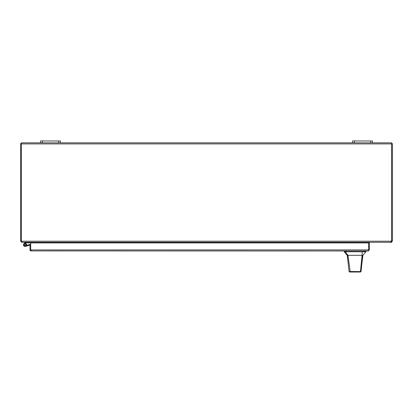 <?xml version="1.0" encoding="UTF-8"?>
<svg xmlns="http://www.w3.org/2000/svg" width="413" height="413" viewBox="0 0 413 413"><rect width="100%" height="100%" fill="white"/><g stroke="black" fill="none" stroke-linecap="round" stroke-linejoin="round"><path stroke-width="0.62" d="M30.655 245.085A0.289 0.289 0 0 0 30.325 244.955L25.446 246.355A1.528 1.528 0 0 1 23.495 244.883A1.528 1.528 0 0 1 25.028 243.355A1.528 1.528 0 0 1 26.447 245.446M30.696 244.398A0.883 0.883 0 0 0 30.164 244.382L25.281 245.781A0.934 0.934 0 0 1 24.093 244.883A0.934 0.934 0 0 1 25.028 243.954A0.934 0.934 0 0 1 25.936 245.074L26.525 245.198M26.917 245.931L25.446 246.355M31.052 250.273L30.696 249.917L30.696 242.916L369.356 242.916L369.356 249.917L368.282 250.99L30.696 250.928A1.074 1.074 0 0 1 29.979 249.917L29.979 245.085L30.696 245.085L30.696 250.928L31.052 250.99M368.282 250.99L368.639 249.917L30.696 249.917L30.696 250.928M368.639 249.917L368.639 242.916L368.639 249.917L369.356 249.917M391.632 143.554L392.35 143.554L392.35 241.213L391.276 242.286L366.858 242.286L364.999 242.643L364.999 242.916M21.512 241.502L21.941 242.286L390.491 242.286L391.333 241.213A2.488 2.488 0 0 0 391.632 240.025L391.632 143.91L391.632 241.213L392.35 241.213M391.632 242.224L391.632 241.213M391.395 241.548L391.276 242.286M366.073 242.286L365.732 242.539A0.356 0.356 0 0 0 365.717 242.643L365.717 242.916M21.368 143.91L391.632 143.91L391.632 142.836L372.459 142.836L372.459 140.978L352.568 140.978L352.568 142.836L60.432 142.836L60.432 140.978L40.541 140.978L40.541 142.836L21.368 142.836L21.368 240.526A2.488 2.488 0 0 0 21.461 241.213L391.333 241.213M366.522 242.302L366.858 242.286M34.325 242.916L33.468 242.286M40.541 142.836L42.405 142.836L42.405 140.978M58.563 140.978L58.563 142.836L42.405 142.836M58.563 142.836L60.432 142.836M352.568 142.836L354.437 142.836L354.437 140.978M370.595 140.978L370.595 142.836L354.437 142.836M370.595 142.836L372.459 142.836M25.028 245.818L23.882 245.534L23.882 244.238L26.169 244.238L26.169 245.534L25.028 245.818M26.169 245.534L23.882 245.534M362.908 255.317L362.635 255.317L361.643 265.595L362.908 255.317L365.892 251.785L344.215 251.785L347.199 255.317L348.02 255.317L345.201 251.785M351.577 272.022L358.536 272.022M361.643 265.595L361.076 271.486L360.482 272.022L350.622 272.022L350.162 271.604L348.02 255.317L362.087 255.317L360.456 271.578L361.076 271.486M352.072 272.022L349.625 272.022L349.031 271.491L347.343 255.317M357.978 255.317L358.964 255.317M360.255 272.022L359.769 272.022M353.91 272.022L353.518 272.022M362.635 255.317L362.087 255.317L362.201 251.785M349.031 271.491L360.456 271.578L359.94 272.022M349.625 272.022L350.622 272.022M21.724 241.569L21.368 240.505L20.65 240.505L20.65 143.554L21.368 143.554M20.65 240.505L20.65 241.213L21.368 241.213M21.724 242.137L20.65 241.213M34.238 242.56L21.724 242.286M34.325 242.612A1.074 1.074 0 0 1 34.325 242.643L364.999 242.643M33.608 242.612A0.356 0.356 0 0 1 33.608 242.643L33.608 242.916M23.944 243.804L25.028 242.725L25.627 242.968A0.289 0.289 0 0 1 25.828 242.885L33.143 242.885L33.143 242.286M25.828 242.286A0.883 0.883 0 0 0 25.203 242.545L25.028 242.725M391.632 240.836L392.35 240.836M346.115 250.99L346.115 251.785M363.992 251.785L363.992 250.99M364.767 251.785L364.767 250.99M345.345 251.785L345.345 250.99M348.283 264.31L347.199 255.317M365.892 251.785L365.892 250.99M344.215 251.785L344.215 250.99"/></g></svg>
